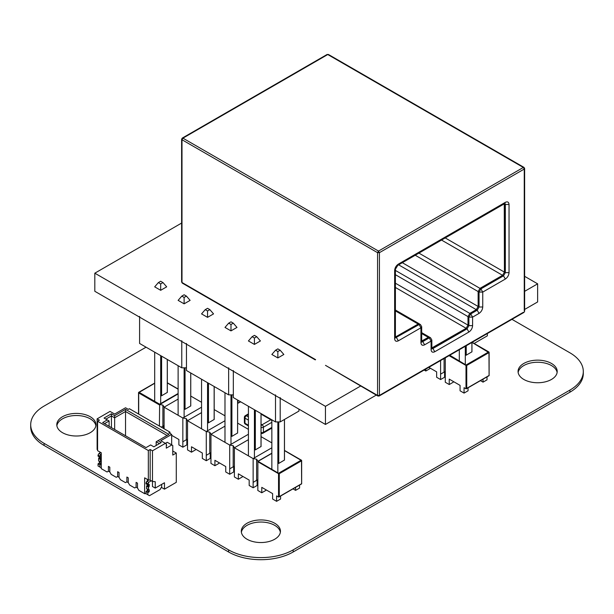 <?xml version="1.0" encoding="UTF-8"?>
<svg xmlns="http://www.w3.org/2000/svg" width="614" height="614" viewBox="0 0 614 614"><rect width="100%" height="100%" fill="white"/><g stroke="black" fill="none" stroke-linecap="round" stroke-linejoin="round"><path stroke-width="0.92" d="M511.953 319.341L569.922 352.812A45.659 26.364 180 0 1 583.3 371.447A45.659 26.364 180 0 1 569.922 390.09L293.162 549.875A45.659 26.364 180 0 1 228.585 549.875L44.078 443.354A45.659 26.364 180 0 1 30.7 424.711A45.659 26.364 180 0 1 44.078 406.069L146.063 347.186M583.3 371.447L583.3 373.55A45.659 26.364 180 0 1 569.922 392.192L293.162 551.978A45.659 26.364 180 0 1 228.585 551.978L44.078 445.457A45.659 26.364 180 0 1 30.7 426.814L30.7 424.711M557.121 372.498A19.571 11.298 0 0 0 537.634 362.252A19.571 11.298 0 0 0 518.147 372.498M523.796 379.437A19.571 11.298 0 0 0 545.125 381.893A19.571 11.298 0 0 0 557.205 371.447A19.571 11.298 0 0 0 537.634 360.149A19.571 11.298 0 0 0 518.062 371.447A19.571 11.298 0 0 0 523.796 379.437M95.853 425.763A19.571 11.298 0 0 0 76.366 415.509A19.571 11.298 0 0 0 56.879 425.763M62.528 432.701A19.571 11.298 0 0 0 83.857 435.149A19.571 11.298 0 0 0 95.938 424.711A19.571 11.298 0 0 0 76.366 413.414A19.571 11.298 0 0 0 56.795 424.711A19.571 11.298 0 0 0 62.528 432.701M280.36 532.284A19.571 11.298 0 0 0 260.873 522.038A19.571 11.298 0 0 0 241.386 532.284M247.035 539.23A19.571 11.298 0 0 0 268.364 541.678A19.571 11.298 0 0 0 280.444 531.24A19.571 11.298 0 0 0 260.873 519.935A19.571 11.298 0 0 0 241.302 531.24A19.571 11.298 0 0 0 247.035 539.23M240.12 402.17L237.994 403.183L237.994 400.267L237.994 403.183L240.527 401.725M237.81 400.159L237.81 403.429M151.305 480.777L148.788 482.236L151.305 480.777L148.788 482.236L147.859 483.832L147.859 484.899L149.248 484.369L149.018 486.603L146.823 485.735L147.398 485.137L146.593 486.134L146.662 488.736L146.593 486.134L146.593 488.591L148.442 489.65L146.593 488.591M148.941 480.018L146.938 481.169L148.788 482.236L146.938 481.169L148.941 480.018L146.938 481.169L148.788 482.236L147.859 484.899L149.248 484.369L149.248 486.204L148.442 487.201L148.504 489.803L146.662 488.736M148.788 482.236L147.859 484.899L149.248 484.369L149.248 486.204L148.672 486.802L146.823 485.735L148.672 486.802L148.442 489.65L149.248 489.719L149.248 491.561L149.018 491.96L147.168 490.893L146.017 491.561L147.859 492.62L149.018 491.96L147.859 492.62L147.859 494.754L147.859 492.62L146.017 491.561L147.859 492.62L149.018 491.96L149.248 489.719L148.504 489.803M147.398 491.023L147.398 489.166L147.168 490.893L147.398 489.166L147.398 491.023L147.398 489.166L147.398 490.494L149.248 491.561L147.398 490.494L146.017 491.561L146.017 493.687L144.635 493.687L144.635 477.83L148.327 479.956L148.327 450.546L150.169 449.479L152.472 450.814L165.389 443.354L160.776 440.691L171.667 434.405L168.896 432.809L170.001 432.172L170.001 433.446M147.859 492.62L147.859 494.754L146.017 493.687L149.478 495.682L146.017 493.687L144.635 493.687L144.635 477.83L148.327 479.956L148.327 450.546L150.169 449.479L150.169 480.125L152.472 481.453L152.472 486.495L155.242 488.092L155.242 481.706L152.472 481.453L152.472 486.495L155.242 488.092L155.242 481.706L152.472 481.453L152.472 486.495L155.242 488.092L155.242 481.706L152.472 481.453L152.472 450.814L165.389 443.354L166.31 443.884L165.389 443.354L167.238 442.287L171.851 444.95L166.31 448.151L166.31 443.884L160.776 440.691L171.667 434.405L171.667 444.843L171.667 434.405L168.896 432.809L171.667 434.405L171.667 444.843M146.017 493.687L146.017 491.561L146.017 493.687L149.478 495.682L160.085 489.558L149.478 495.682L146.017 493.687L144.635 493.687L144.635 477.83L148.327 479.956L148.327 450.546L150.169 449.479L152.472 450.814L167.238 442.287L171.851 444.95L166.31 448.151L166.31 443.884L166.31 448.151L171.851 444.95L172.772 445.488L171.851 444.95L172.772 445.488L172.772 455.074L172.772 445.488L172.772 455.074L176.279 453.048L176.279 482.343L164.468 489.158L164.468 482.765L155.242 488.092M161.697 484.369L161.697 486.764L160.085 489.558L161.697 486.764L161.697 484.369L161.697 486.764L160.085 489.558L149.478 495.682L147.859 494.754M147.859 483.832L146.017 482.765L147.859 483.832L146.017 482.765L146.938 481.169L146.017 483.832L147.859 484.899L146.017 483.832L146.017 482.765L146.017 483.832L147.859 484.899M147.398 485.674L147.398 484.63L147.398 485.137L149.248 486.204L147.398 485.137L147.398 484.63L147.168 485.536L149.018 486.603L147.168 485.536L146.593 486.134L148.442 487.201L146.593 486.134L146.823 485.735M99.43 456.939L98.854 458.044L100.696 459.103L101.272 458.504L100.466 459.51L100.466 461.958L101.21 461.874L101.272 463.862L101.272 462.02L100.466 461.958L100.466 459.51L100.466 461.958L98.624 460.891L101.041 461.889M98.854 458.044L98.624 458.443L98.854 458.044L100.696 459.103L99.199 457.844L98.624 458.443L98.624 460.891L100.466 461.958L98.693 461.037L98.624 458.443L100.466 459.51L101.041 458.904L99.199 457.844L101.041 458.904L101.21 456.524L101.272 458.504L99.43 457.445L99.199 457.844L101.041 458.904M98.048 463.862L98.048 465.988L99.89 467.054L99.89 464.928L101.041 464.261L99.199 463.194L99.43 462.795L99.199 463.194L101.041 464.261L99.89 464.928L98.048 463.862L99.199 463.194L98.048 463.862L98.048 465.988L98.048 463.862L99.89 464.928L98.048 463.862L99.43 462.795L99.43 461.467L99.43 462.795L101.272 463.862L99.43 462.795L101.272 463.862L101.272 462.02M99.199 463.194L101.041 464.261L99.89 464.928L99.89 467.054L101.272 467.853L99.66 466.924L101.272 467.853M100.711 452.472L98.969 453.477L100.711 452.472L98.969 453.477L100.811 454.537L101.272 454.276L99.89 456.141L99.89 457.2L101.041 456.54M98.969 453.477L98.048 455.074L98.969 453.477L100.811 454.537L98.969 453.477L98.048 455.074L99.89 456.141L99.89 457.2L98.048 456.141L99.89 457.2L98.048 456.141L98.048 455.074L99.89 456.141L99.89 457.2M148.327 450.546L97.588 421.25L99.43 420.183L97.588 421.25L148.327 450.546L97.588 421.25L97.588 450.668L97.588 421.25L97.588 450.668L101.272 452.794L97.588 450.668L101.272 452.794L101.272 468.651L101.272 452.794L101.272 468.651L101.272 452.794L101.272 468.651L107.043 471.982L108.425 471.184L108.425 466.387L108.425 471.184L108.425 466.387L108.425 471.184L109.806 471.982L109.806 467.193L108.425 466.387L109.806 467.193L109.806 471.982L111.188 474.376L116.269 477.308L117.65 476.51L117.65 471.713L119.032 472.519L117.65 471.713L117.65 476.51L119.032 477.308L119.032 472.519L119.032 477.308L120.413 479.703L125.494 482.635L126.875 481.836L126.875 477.04L128.257 477.846L126.875 477.04L126.875 481.836L128.257 482.635L128.257 477.846L128.257 482.635L129.638 485.029L134.719 487.961L136.101 487.163L136.101 482.366L137.482 483.164L136.101 482.366L136.101 487.163L137.482 487.961L137.482 483.164L137.482 487.961L138.864 490.356L144.635 493.687M108.425 471.184L107.043 471.982L108.425 471.184L109.806 471.982L109.806 467.193L108.425 466.387L109.806 467.193L109.806 471.982L109.806 467.193L109.806 471.982L111.188 474.376L116.269 477.308L117.65 476.51L116.269 477.308L117.65 476.51L117.65 471.713L119.032 472.519L117.65 471.713L119.032 472.519L119.032 477.308L119.032 472.519L119.032 477.308L119.032 472.519L117.65 471.713L117.65 476.51L119.032 477.308L120.413 479.703L125.494 482.635L126.875 481.836L125.494 482.635L126.875 481.836L126.875 477.04L128.257 477.846L126.875 477.04L128.257 477.846L128.257 482.635L128.257 477.846L128.257 482.635L128.257 477.846L126.875 477.04L126.875 481.836L128.257 482.635L129.638 485.029L134.719 487.961L136.101 487.163L134.719 487.961L136.101 487.163L136.101 482.366L137.482 483.164L136.101 482.366L137.482 483.164L137.482 487.961L137.482 483.164L137.482 487.961L137.482 483.164L136.101 482.366L136.101 487.163L137.482 487.961L138.864 490.356L137.482 487.961L136.101 487.163L136.101 482.366L136.101 487.163L134.719 487.961L129.638 485.029L128.257 482.635L126.875 481.836L126.875 477.04L126.875 481.836L125.494 482.635L120.413 479.703L119.032 477.308L117.65 476.51L117.65 471.713L117.65 476.51L116.269 477.308L111.188 474.376L109.806 471.982L108.425 471.184L108.425 466.387L109.806 467.193L108.425 466.387L108.425 471.184L107.043 471.982L101.272 468.651L107.043 471.982L108.425 471.184M97.588 421.25L99.43 420.183L97.119 418.855L110.036 411.395L114.649 414.059L125.54 407.773L128.303 409.369L129.408 408.732L128.303 409.369L125.54 407.773L114.649 414.059L110.036 411.395L97.119 418.855L97.119 449.502L97.588 449.763L97.119 449.502L97.119 418.855L110.036 411.395L114.649 414.059L125.54 407.773L128.303 409.369L129.408 408.732L170.001 432.172L168.896 432.809L170.001 432.172L129.408 408.732L170.001 432.172M172.772 451.021L176.279 453.048L176.279 482.343L164.468 489.158L164.468 482.765L164.468 489.158L161.352 487.362L164.468 489.158L176.279 482.343L176.279 453.048L172.772 455.074L176.279 453.048L172.772 451.021L176.279 453.048M125.54 435.794L125.54 411.503L125.54 435.794L125.54 411.503L167.054 435.472L125.54 411.503L125.54 409.369L168.896 434.405L158.013 440.691L161.236 442.556L153.861 446.815L150.63 444.95L146.017 447.614L102.661 422.585L107.273 419.922L104.042 418.057L111.426 413.79L114.649 415.655L125.54 409.369L168.896 434.405L158.013 440.691L161.236 442.556L153.861 446.815L150.63 444.95L146.017 447.614L102.661 422.585L107.273 419.922L104.042 418.057L111.426 413.79L114.649 415.655L125.54 409.369L168.896 434.405L156.163 441.758L156.163 445.488L156.163 441.758L159.394 443.623L156.163 441.758L156.163 445.488M152.472 450.814L150.169 449.479L150.169 480.125L148.327 479.956L150.169 480.125L152.472 481.453L152.472 450.814L152.472 481.453L150.169 480.125L148.327 479.956M99.89 452.94L99.89 451.996M147.398 479.427L147.398 480.908M166.31 445.488L166.778 445.219L166.31 445.488L166.778 445.219L166.31 444.95M167.054 435.472L125.54 411.503L114.649 417.789L111.426 415.924L105.884 419.116L111.426 415.924L111.426 413.79L114.649 415.655L125.54 409.369L125.54 411.503L114.649 417.789L114.649 415.655L114.649 417.789L111.426 415.924L111.426 413.79L111.426 415.924L105.884 419.116M114.649 429.508L114.649 415.655M109.115 426.308L109.115 420.981L109.115 426.308L109.115 420.981L104.503 423.645L109.115 420.981L104.042 418.057L111.426 413.79M111.426 427.643L111.426 415.924L111.426 427.643L111.426 415.924L114.649 417.789L125.54 411.503L125.54 409.369M472.005 342.405L488.967 352.628L488.598 351.983L466.371 364.816L466.003 365.453L466.74 365.453L449.778 355.237M445.28 357.832L445.28 382.253L449.241 384.541L449.241 379.13L460.078 385.385L460.078 390.796L464.061 393.098L464.061 387.68L466.003 388.808L466.74 388.378L466.74 365.453L488.967 352.628L489.089 375.614M487.025 376.85L487.025 379.836L483.041 382.138L480.447 380.642M445.28 371.432L440.599 374.141L440.599 360.541M444.083 372.122L444.083 358.522M440.599 374.141L444.582 371.838L444.582 377.249L440.599 379.552L440.599 374.141M424.128 370.042L425.809 371.009L425.809 369.075M428.818 367.341L436.638 371.854L436.638 377.265L440.599 379.552M464.061 393.098L468.045 390.796L468.045 387.81M449.241 384.541L453.224 382.238L453.224 381.424M425.809 371.009L429.792 368.707L429.792 367.901M483.041 379.145L483.041 382.138M471.943 351.822L466.141 355.23M159.41 426.055L159.625 404.173L139.056 392.3L138.534 392.73L154.69 383.274M167.323 392.407L161.513 395.815M159.625 404.519L162.894 405.102L164.091 407.182L164.091 428.756M284.482 450.599L301.658 460.638L301.136 460.216L278.909 473.049L278.541 473.686L279.278 473.686L257.895 461.26L257.826 490.486L261.779 492.766L261.779 487.355L272.616 493.61L272.616 499.021L276.599 501.323L276.599 495.912L278.541 497.033L279.278 496.611L279.278 473.686L301.505 460.853L301.627 483.847M299.563 485.075L299.563 488.069L295.58 490.363L292.993 488.874M271.849 453.193L257.895 461.26M257.826 479.664L253.137 482.366L253.137 458.589L256.621 459.218L257.934 461.229M248.417 439.67L234.394 447.767L234.394 476.955L238.347 479.242L238.347 473.824L249.184 480.087L249.184 485.497L253.137 487.777L253.137 482.366L257.12 480.064L257.12 485.482L253.137 487.777M234.394 466.133L229.705 468.835L229.705 445.066L248.417 434.259M224.985 426.139L210.955 434.236L229.705 445.066L233.19 445.687L234.394 447.767L253.137 458.589L271.849 447.783M210.955 452.602L206.273 455.312L206.273 431.535L224.985 420.728M201.553 412.608L187.523 420.713L206.273 431.535L209.758 432.156L210.955 434.236L210.955 463.424L214.915 465.711L214.915 460.3L225.752 466.556L225.752 471.966L229.705 474.254L229.705 468.835L233.688 466.54L233.688 471.951L229.705 474.254M187.523 439.079L182.842 441.781L182.842 418.004L201.553 407.197M178.121 399.085L164.091 407.182L182.842 418.004L186.326 418.633L187.523 420.713L187.523 449.901L191.484 452.18L191.484 446.769L202.321 453.025L202.321 458.435L206.273 460.723L206.273 455.312L210.257 453.009L210.257 458.42L206.273 460.723M201.553 402.293L190.754 396.061M224.985 415.824L214.186 409.584M248.417 429.347L237.618 423.115M271.849 442.878L261.05 436.646M164.091 425.548L161.313 427.152L163.393 425.955L163.393 428.349M162.894 426.239L162.894 405.102M186.326 439.77L186.326 418.633M209.758 453.301L209.758 432.156M233.19 466.824L233.19 445.687M256.621 480.355L256.621 459.218M171.667 435.326L178.881 439.501L178.881 444.912L182.842 447.192L182.842 441.781L186.825 439.478L186.825 444.897L182.842 447.192M276.599 501.323L280.583 499.021L280.583 496.035M261.779 492.766L265.762 490.471L265.762 489.657M171.667 436.569L172.035 435.541M191.484 452.18L195.467 449.885L195.467 449.072M214.915 465.711L218.899 463.409L218.899 462.595M238.347 479.242L242.33 476.94L242.33 476.126M295.58 487.378L295.58 490.363M284.482 460.047L278.679 463.463M261.05 446.516L255.247 449.932M237.618 432.993L231.816 436.401M214.186 419.462L208.384 422.877M190.754 405.931L184.952 409.346M474.131 343.456L487.355 335.82L487.355 333.54M537.634 301.942L524.64 309.441L537.634 301.942L537.634 283.829L524.64 276.331M94.817 291.289L325.451 424.443L376.267 395.101L325.451 424.443L94.817 291.289L94.817 273.184L325.451 406.338L360.587 386.052M181.614 223.066L94.817 273.184M325.451 424.443L325.451 406.338M524.64 291.335L537.634 283.829M420.39 324.445L421.695 326.709L420.935 327.776L419.086 324.576L420.39 324.445L418.165 324.046L419.469 323.916L395.408 310.024M421.711 341.844L422.777 341.622L421.695 341.169L428.311 337.362L429.616 337.232L428.311 337.362L421.695 333.54M421.695 341L428.311 337.362L430.544 337.761L431.849 340.026L431.082 341.092L429.24 337.892L422.777 341.622L424.627 344.815C422.401 345.828 421.166 345.122 420.935 342.689L420.935 327.776L398.332 340.824L396.483 337.623L395.408 337.178L418.165 324.046L395.408 310.907M431.857 348.767L432.924 348.545L431.849 348.1L466.141 328.306L467.983 325.113L467.983 316.586L469.825 313.393L467.983 316.586L467.983 325.113L466.141 328.306L467.062 328.835L468.904 325.643L472.596 325.643C472.358 328.352 471.13 330.478 468.904 332.036L467.062 328.835L432.924 348.545L434.773 351.745C432.548 352.758 431.32 352.045 431.082 349.612L431.619 348.675M504.263 203.848L504.424 272.117L504.424 203.94L505.345 204.47L505.007 203.434M441.535 240.066L502.574 275.31L504.424 272.117L502.574 275.31L479.979 288.357L478.129 291.558L479.979 288.357L502.574 275.31L503.503 275.839L505.345 272.647L509.037 272.647C508.799 275.348 507.571 277.482 505.345 279.04L503.503 275.839L480.9 288.895L482.742 292.087L479.05 292.087L480.9 288.895L418.932 253.114M398.632 264.834L476.287 309.663L478.129 306.47L478.129 291.558L478.129 306.47L476.287 309.663L469.825 313.393L476.287 309.663L477.208 310.2L479.05 307L482.742 307C482.512 309.709 481.276 311.835 479.05 313.393L477.208 310.2L470.754 313.923L472.596 317.123L468.904 317.123L470.754 313.923L395.408 270.429M395.408 337.002L418.165 324.046L419.086 324.576L395.416 337.853M431.849 347.923L466.141 328.306L395.408 287.467M328.682 55.068L327.761 54.539L326.832 55.068M181.997 281.435L181.997 282.501L182.918 283.031M315.627 359.651L181.997 282.501L181.997 138.687L182.918 138.158L181.997 139.754L377.572 252.669L378.5 251.072L379.421 252.669L377.572 252.669L377.572 395.416L379.421 395.416L378.5 395.953L325.497 365.353L377.848 396.015L379.153 396.015L523.988 312.396L524.64 311.26L524.64 168.52L523.988 167.384L328.413 54.469L327.108 54.469L182.266 138.096L181.614 139.225L181.614 281.972L182.266 283.1L315.243 359.873M523.335 312.326L379.421 395.416L379.421 252.669L524.256 169.05L523.335 167.453L524.256 167.983L524.256 310.73M465.305 364.202L465.305 346.273M459.31 360.74L459.31 349.734M158.381 282.578L154.69 286.838L160.684 290.299L160.684 283.906L158.381 282.578L160.684 281.243L162.994 282.578L160.684 283.906M160.684 290.299L166.686 286.838L162.994 282.578M186.426 296.101L184.116 294.774L181.813 296.101L178.121 300.369L184.116 303.83L190.117 300.369L186.426 296.101L184.116 297.437L184.116 303.83M181.813 296.101L184.116 297.437M160.684 355.629L160.684 403.559M154.69 401.326L154.69 352.167M184.116 417.267L184.116 367.809M178.121 415.279L178.121 365.698M205.245 309.633L201.553 313.892L207.547 317.354L207.547 310.968L205.245 309.633L207.547 308.305L209.858 309.633L207.547 310.968M207.547 317.354L213.549 313.892L209.858 309.633M233.289 323.164L230.987 321.828L228.677 323.164L224.985 327.423L230.987 330.885L236.981 327.423L233.289 323.164L230.987 324.491L230.987 330.885M228.677 323.164L230.987 324.491M207.547 382.691L207.547 430.798M201.553 428.81L201.553 379.229M230.987 444.321L230.987 394.863M224.985 442.341L224.985 392.753M252.108 336.687L248.417 340.954L254.419 344.416L254.419 338.022L252.108 336.687L254.419 335.359L256.721 336.687L254.419 338.022M254.419 344.416L260.413 340.954L256.721 336.687M280.153 350.218L277.85 348.89L275.54 350.218L271.849 354.478L277.85 357.939L283.845 354.478L280.153 350.218L277.85 351.553L277.85 357.939M275.54 350.218L277.85 351.553M254.419 409.745L254.419 457.852M248.417 455.864L248.417 406.284M277.85 472.435L277.85 421.918M271.849 468.966L271.849 419.815M181.775 340.747L181.775 367.809L186.464 367.809L181.775 367.809L181.775 340.747M139.593 343.456L139.593 316.394L139.593 343.456L181.775 367.809L139.593 343.456M228.638 367.809L228.638 394.863L233.328 394.863L228.638 394.863L228.638 367.809M186.464 370.511L186.464 343.456L186.464 370.511L228.638 394.863L186.464 370.511M298.934 409.139L298.934 411.096L298.934 409.139M280.191 397.573L280.191 421.918L298.934 411.096L280.191 421.918L280.191 397.573M275.502 394.863L275.502 421.918L280.191 421.918L275.502 421.918L275.502 394.863M233.328 397.573L233.328 370.511L233.328 397.573L275.502 421.918L233.328 397.573M146.017 491.561L147.168 490.893L149.018 491.96L149.248 491.561L149.248 489.719L148.442 489.65L148.442 487.201L146.593 486.134M148.672 486.802L148.442 487.201M146.938 481.169L146.017 482.765M98.624 460.891L98.624 458.443L100.466 459.51L100.696 459.103M98.048 465.988L99.89 467.054L98.048 465.988M101.272 454.276L99.89 456.141L98.048 455.074L98.048 456.141L98.048 455.074M99.199 457.844L99.43 457.445L101.272 458.504L101.272 456.67M99.43 461.467L99.43 462.795M101.041 464.261L101.272 463.862M99.89 464.928L99.89 467.054M100.811 454.537L99.89 456.141M97.119 418.855L99.43 420.183L97.119 418.855L97.119 449.502L97.588 449.763M171.851 444.95L167.238 442.287L165.389 443.354L160.776 440.691L171.667 434.405M161.352 487.362L164.468 489.158M150.169 449.479L150.169 480.125M158.013 440.691L156.163 441.758L158.013 440.691L161.236 442.556L153.861 446.815L150.63 444.95L146.017 447.614L102.661 422.585L107.273 419.922L109.115 420.981L104.503 423.645M159.394 443.623L156.163 441.758M109.115 420.981L107.273 419.922M569.922 392.192L569.922 390.09M293.162 551.978L293.162 549.875M228.585 551.978L228.585 549.875M44.078 445.457L44.078 443.354M149.018 486.603L147.168 485.536M149.248 491.561L147.398 490.494M149.018 491.96L147.168 490.893M149.248 486.204L147.398 485.137M98.624 458.443L100.466 459.51M99.43 457.445L101.272 458.504M449.041 355.659L466.003 365.453L466.003 388.808M488.967 375.545L466.74 388.378M471.905 342.466L471.905 351.906M466.233 355.176L466.233 345.736M466.049 345.843L466.049 355.176M138.687 414.089L138.687 392.937L159.41 404.902M167.323 382.952L178.121 389.192M178.121 393.497L159.625 404.173M159.74 404.534L178.121 393.919M257.826 461.72L278.541 473.686L278.541 497.033M301.505 483.778L279.278 496.611M258.348 461.168L271.849 453.37M167.284 359.436L167.284 392.492M161.605 395.761L161.605 356.166M161.421 356.059L161.421 395.761M190.716 372.967L190.716 406.015M185.044 409.292L185.044 367.809M184.852 367.809L184.852 409.292M214.148 386.498L214.148 419.546M208.476 422.823L208.476 383.22M208.292 383.113L208.292 422.823M237.58 400.021L237.58 433.077M231.908 436.347L231.908 394.863M231.724 394.863L231.724 436.347M261.011 413.552L261.011 446.601M255.34 449.878L255.34 410.275M255.155 410.175L255.155 449.878M284.443 419.462L284.443 460.132M278.771 463.409L278.771 421.918M278.587 421.918L278.587 463.409M271.388 419.546A1.957 1.128 120 0 0 270.789 419.73L261.05 414.112M261.05 424.228L262.024 424.796A1.957 1.128 120 0 0 261.05 425.824M248.417 420.129L244.963 418.134L244.963 423.246L248.417 425.249M248.417 414.542L246.344 415.739L248.417 416.937M248.417 413.874L245.362 415.64A1.957 1.128 -120 0 1 246.344 415.739A1.957 1.128 120 0 0 244.963 418.134A1.957 1.128 0 0 1 244.387 417.336L244.387 422.447A1.957 1.957 0 0 0 245.362 424.144L248.417 425.909M244.387 422.447A1.957 1.128 180 0 0 244.963 423.246A1.957 1.128 120 0 0 245.362 424.144M271.849 422.317L263.414 427.19A1.957 1.128 -120 0 0 262.024 424.796L270.789 419.73A1.957 1.128 -120 0 1 271.849 420.92M261.05 427.367A1.957 1.128 180 0 0 263.414 427.19L263.414 432.302L271.849 427.428M271.772 428.142A1.957 1.128 -120 0 0 271.849 428.081A1.957 1.957 0 0 1 271.772 428.142L263.007 433.2A1.957 1.128 -120 0 0 263.414 432.302A1.957 1.128 0 0 1 261.05 432.486M395.408 274.688L468.904 317.123L468.904 325.643L395.408 283.207M504.808 203.272L505.345 202.336C507.571 201.323 508.799 202.037 509.037 204.47L505.345 204.47L505.345 272.647L445.219 237.933M402.324 262.7L479.05 307L479.05 292.087L415.241 255.247M420.935 342.689L421.749 342.013M431.082 349.612L431.082 341.092L424.627 344.815M398.332 340.824C396.107 341.837 394.879 341.123 394.641 338.69L395.178 337.754M504.808 203.533L397.788 265.317L398.332 264.127L505.345 202.336M397.788 265.317L394.641 270.513C394.879 267.811 396.107 265.678 398.332 264.127M394.641 338.69L394.641 270.513M509.037 204.47L509.037 272.647M505.345 279.04L482.742 292.087L482.742 307M472.596 325.643L472.596 317.123L479.05 313.393M434.773 351.745L468.904 332.036M327.761 54.539L182.918 138.158L378.5 251.072L523.335 167.453L327.761 54.539M98.693 461.037L100.535 462.104M466.371 388.769L489.12 375.638L489.12 352.413A0.522 0.522 0 0 0 488.859 351.96L472.158 342.32M471.943 342.443L471.943 351.883M154.69 383.098L138.795 392.277A0.522 0.522 0 0 0 138.534 392.73L138.534 413.997M178.121 389.015L167.323 382.775M278.909 497.002L301.658 483.863L301.658 460.638A0.522 0.522 0 0 0 301.397 460.185L284.482 450.423M167.323 359.459L167.323 392.469M190.754 372.99L190.754 405.992M214.186 386.521L214.186 419.523M237.618 400.044L237.618 433.054M261.05 413.575L261.05 446.578M284.482 419.446L284.482 460.109M245.362 415.64A1.957 1.957 0 0 0 244.387 417.336M261.05 433.2A1.957 1.957 0 0 0 263.007 433.2M421.695 332.658L430.544 337.761M421.695 326.709L421.695 341.622M395.408 269.454L395.408 337.623M431.849 340.026L431.849 348.545"/></g></svg>
